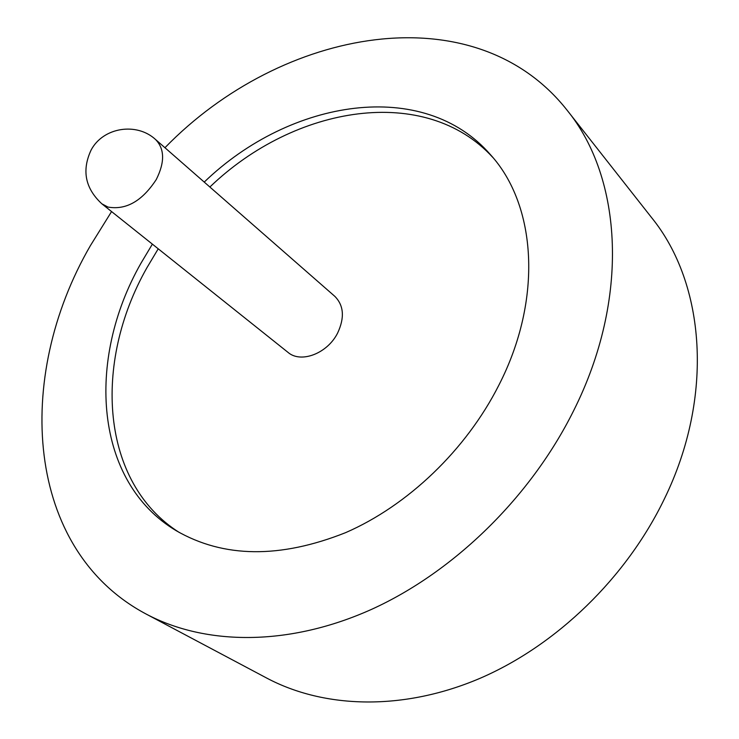 <?xml version="1.0" encoding="UTF-8"?>
<svg xmlns="http://www.w3.org/2000/svg" width="739" height="739" viewBox="0 0 739 739"><rect width="100%" height="100%" fill="white"/><g stroke="black" fill="none" stroke-linecap="round" stroke-linejoin="round"><path stroke-width="1.11" d="M179.42 532.57C100.532 482.779 92.652 363.172 146.978 267.638L158.229 248.803M209.867 187.022C294.981 105.077 425.479 83.784 492.885 157.509M204.232 182.09C290.723 98.647 423.853 77.798 490.474 154.691C536.505 205.146 543.1 299.073 498.779 385.342C466.004 449.986 407.854 505.587 345.603 532.653C280.026 558.693 223.566 558.037 176.224 530.704C94.49 482.124 85.641 360.216 141.075 263.038L152.373 244.138M164.945 147.717C281.716 27.583 474.521 -7.51 567.229 110.379C622.543 178.228 630.007 298.63 573.529 410.893C530.741 496.95 454.236 571.709 371.911 609.204C289.42 646.403 205.987 645.766 146.239 614.1C25.061 549.899 13.69 377.915 90.361 245.699L111.571 211.576M567.229 110.379L651.678 217.719C705.237 283.665 714.493 396.372 664.296 499.074C626.247 577.852 556.643 645.193 480.276 678.208C403.753 710.946 324.827 708.849 266.871 678.153L146.239 614.1M155.578 139.523L334.85 296.367C343.847 305.503 344.771 317.733 337.612 333.058C327.46 353.491 300.884 363.634 288.025 352.392L101.843 203.807L107.986 207.068C126.092 210.255 142.184 201.082 156.271 179.531C164.917 162.266 164.686 148.927 155.578 139.523C136.623 121.963 103.127 127.32 91.137 149.98C81.604 170.395 85.17 188.343 101.843 203.807"/></g></svg>
